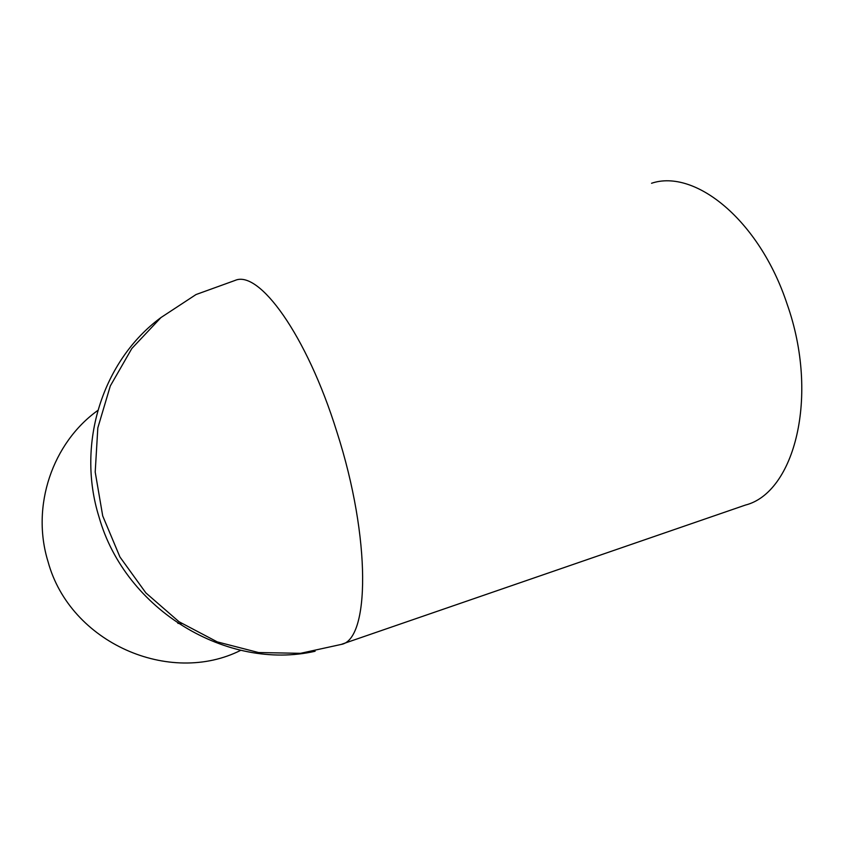<?xml version="1.0" encoding="UTF-8"?>
<svg xmlns="http://www.w3.org/2000/svg" width="844" height="844" viewBox="0 0 844 844"><rect width="100%" height="100%" fill="white"/><g stroke="black" fill="none" stroke-linecap="round" stroke-linejoin="round"><path stroke-width="1.27" d="M97.788 410.458C52.571 442.91 30.764 506.105 48.087 561.819C70.189 642.97 169.718 686.13 240.772 650.302M651.547 183.264C694.834 168.631 759.347 219.883 787.114 304.114C819.841 396.68 794.299 492.854 745.305 505.102L341.82 644.194M177.905 623.368L181.734 623.558M160.898 317.608C103.284 359.882 75.76 442.857 99.064 517.14C125.439 610.476 227.69 671.191 315.107 651.262M341.029 644.468C369.566 640.258 371.497 539.232 336.83 431.748C306.541 334.329 258.739 269.563 234.991 280.461L196.019 294.545L160.961 317.555L131.812 348.519L110.311 385.951L97.82 427.897L95.203 472.06L102.715 515.927L119.943 556.998L145.885 592.921L178.981 621.711L217.267 641.894L258.538 652.539L300.527 653.319L341.029 644.468"/></g></svg>
